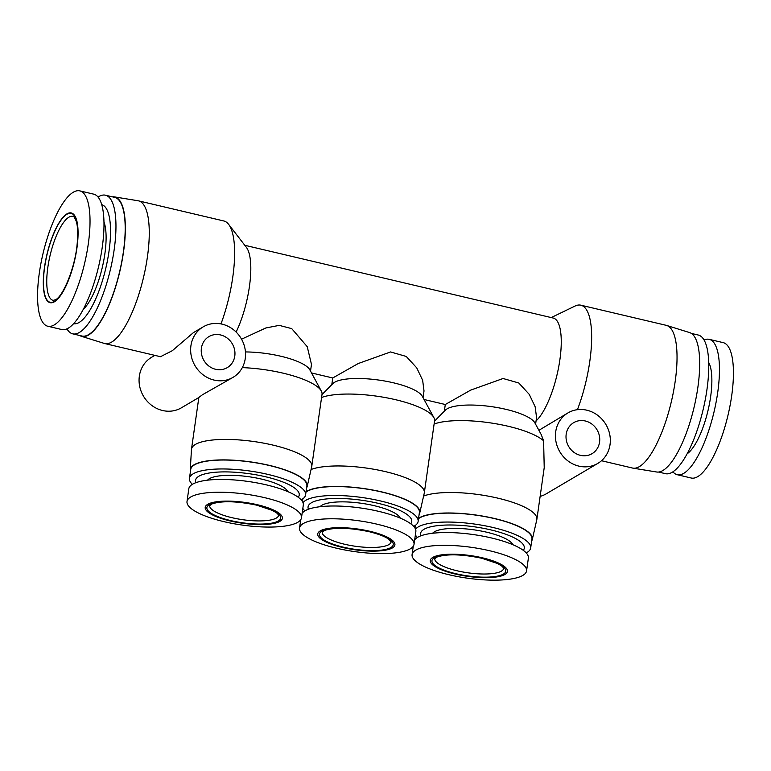 <?xml version="1.0" encoding="UTF-8"?>
<svg xmlns="http://www.w3.org/2000/svg" width="771" height="771" viewBox="0 0 771 771"><rect width="100%" height="100%" fill="white"/><g stroke="black" fill="none" stroke-linecap="round" stroke-linejoin="round"><path stroke-width="1.16" d="M504.957 574.453A38.964 10.476 8.1 0 1 455.169 574.019A38.964 10.476 8.1 0 1 432.782 557.423A38.964 10.476 8.1 0 1 482.579 557.857A38.964 10.476 8.1 0 1 504.957 574.453M522.883 575.378A57.815 15.555 8.1 0 1 457.907 576.621A57.815 15.555 8.1 0 1 412.08 554.6A57.815 15.555 8.1 0 1 415.771 550.108A57.815 15.555 8.1 0 1 480.738 548.865A57.815 15.555 8.1 0 1 526.564 570.887A57.815 15.555 8.1 0 1 522.883 575.378M414.663 539.893A57.815 15.555 8.1 0 1 417.593 537.329A57.815 15.555 8.1 0 1 482.559 536.086A57.815 15.555 8.1 0 1 528.386 558.108L526.564 570.887M432.608 533.262A41.056 11.045 8.1 0 1 434.42 531.797A41.056 11.045 8.1 0 1 477.239 530.332A41.056 11.045 8.1 0 1 512.802 544.683M420.976 535.768A52.37 14.09 8.1 0 1 423.944 529.33A52.37 14.09 8.1 0 1 486.925 529.022A52.37 14.09 8.1 0 1 523.278 550.33M415.54 529.176A58.654 15.777 8.1 0 1 418.277 526.901A58.654 15.777 8.1 0 1 484.178 525.639A58.654 15.777 8.1 0 1 530.679 547.979A58.654 15.777 8.1 0 1 526.93 552.528A58.654 15.777 8.1 0 1 526.236 552.923M417.419 537.435A58.654 15.777 8.1 0 1 415.367 534.929M418.537 518.623A58.654 15.777 8.1 0 1 419.549 517.967A58.654 15.777 8.1 0 1 485.451 516.705A58.654 15.777 8.1 0 1 531.942 539.045L530.679 547.979M418.595 518.228A59.078 15.892 8.1 0 1 419.154 517.881A59.078 15.892 8.1 0 1 486.173 516.724A59.078 15.892 8.1 0 1 532.298 539.459A59.078 15.892 8.1 0 1 531.682 540.914M392.42 547.911A38.964 10.476 8.1 0 1 342.623 547.477A38.964 10.476 8.1 0 1 320.244 530.882A38.964 10.476 8.1 0 1 370.032 531.315A38.964 10.476 8.1 0 1 392.42 547.911M410.336 548.827A57.815 15.555 8.1 0 1 345.369 550.08A57.815 15.555 8.1 0 1 299.543 528.048A57.815 15.555 8.1 0 1 303.234 523.567A57.815 15.555 8.1 0 1 368.201 522.324A57.815 15.555 8.1 0 1 414.027 544.345A57.815 15.555 8.1 0 1 410.336 548.827M302.126 513.351A57.815 15.555 8.1 0 1 305.056 510.778A57.815 15.555 8.1 0 1 370.022 509.535A57.815 15.555 8.1 0 1 415.848 531.556L414.027 544.345M320.071 506.72A41.056 11.045 8.1 0 1 321.883 505.256A41.056 11.045 8.1 0 1 364.702 503.791A41.056 11.045 8.1 0 1 400.265 518.131M308.439 509.226A52.37 14.09 8.1 0 1 311.407 502.779A52.37 14.09 8.1 0 1 374.388 502.48A52.37 14.09 8.1 0 1 410.741 523.779M302.993 502.634A58.654 15.777 8.1 0 1 305.73 500.35A58.654 15.777 8.1 0 1 371.641 499.088A58.654 15.777 8.1 0 1 418.133 521.437A58.654 15.777 8.1 0 1 414.393 525.986A58.654 15.777 8.1 0 1 413.69 526.371M304.882 510.884A58.654 15.777 8.1 0 1 302.83 508.388M306 492.081A58.654 15.777 8.1 0 1 307.003 491.426A58.654 15.777 8.1 0 1 372.913 490.163A58.654 15.777 8.1 0 1 419.405 512.503L418.133 521.437M306.048 491.676A59.078 15.892 8.1 0 1 306.617 491.329A59.078 15.892 8.1 0 1 373.636 490.183A59.078 15.892 8.1 0 1 419.761 512.908A59.078 15.892 8.1 0 1 419.145 514.373M672.948 471.823A69.554 21.366 -76.7 0 0 677.266 474.724L691.24 478.02A69.554 21.366 -76.7 0 0 731.669 395.899A69.554 21.366 -76.7 0 0 723.179 342.632L709.204 339.336A69.554 21.366 -76.7 0 0 704.039 340.001M76.898 248.262A46.087 14.157 103.3 0 1 54.433 301.769A46.087 14.157 103.3 0 1 44.477 267.383A46.087 14.157 103.3 0 1 66.942 213.875A46.087 14.157 103.3 0 1 76.898 248.262M88.26 244.128A69.554 21.366 103.3 0 1 47.821 326.249A69.554 21.366 103.3 0 1 39.331 272.982A69.554 21.366 103.3 0 1 79.76 190.861A69.554 21.366 103.3 0 1 88.26 244.128M677.266 474.724A69.554 21.366 -76.7 0 0 717.695 392.603A69.554 21.366 -76.7 0 0 709.204 339.336M79.76 190.861L93.734 194.157A69.554 21.366 103.3 0 1 102.225 247.424A69.554 21.366 103.3 0 1 61.796 329.545L47.821 326.249M687.163 453.772A49.44 15.189 -76.7 0 0 710.621 396.776A49.44 15.189 -76.7 0 0 708.694 362.505M103.95 221.884A49.44 15.189 103.3 0 1 104.856 253.89A49.44 15.189 103.3 0 1 83.326 309.316M658.627 472.054L665.537 473.683A71.231 21.887 -76.7 0 0 706.949 389.586A71.231 21.887 -76.7 0 0 698.247 335.028L691.336 333.4M101.705 204.652A61.169 18.793 103.3 0 1 108.981 251.452A61.169 18.793 103.3 0 1 73.621 323.724M98.052 197.058A71.231 21.887 103.3 0 1 105.463 195.208A71.231 21.887 103.3 0 1 114.156 249.756A71.231 21.887 103.3 0 1 72.753 333.853A71.231 21.887 103.3 0 1 66.961 328.88M105.463 195.208L114.686 197.376A71.231 21.887 103.3 0 1 123.379 251.934A71.231 21.887 103.3 0 1 81.977 336.031L72.753 333.853M601.505 460.73L632.548 468.055A73.322 22.523 -76.7 0 0 633.03 468.151L656.69 472.006A71.645 22.012 -76.7 0 0 697.871 387.321A71.645 22.012 -76.7 0 0 689.573 332.571L666.684 325.458A73.322 22.523 -76.7 0 0 666.221 325.323L580.842 305.191A73.322 22.523 -76.7 0 0 575.031 306.058L551.226 317.575M633.03 468.151A73.322 22.523 -76.7 0 0 675.174 381.481A73.322 22.523 -76.7 0 0 666.684 325.458M585.324 420.985A18.012 16.442 -120.5 0 1 599.356 435.808A18.012 16.442 -120.5 0 1 592.032 453.685A18.012 16.442 -120.5 0 1 580.428 455.343A18.012 16.442 -120.5 0 1 566.396 440.52A18.012 16.442 -120.5 0 1 573.72 422.643A18.012 16.442 -120.5 0 1 585.324 420.985M112.373 196.836A71.645 22.012 103.3 0 1 114.31 196.875A71.645 22.012 103.3 0 1 123.533 251.847A71.645 22.012 103.3 0 1 81.427 336.31A71.645 22.012 103.3 0 1 79.664 335.481M114.31 196.875L137.97 200.739A73.322 22.523 103.3 0 1 138.452 200.836A73.322 22.523 103.3 0 1 147.406 256.984A73.322 22.523 103.3 0 1 104.779 343.558A73.322 22.523 103.3 0 1 104.316 343.432L81.427 336.31M220.535 334.942A18.012 16.442 -120.5 0 1 234.577 349.755A18.012 16.442 -120.5 0 1 227.243 367.642A18.012 16.442 -120.5 0 1 215.649 369.299A18.012 16.442 -120.5 0 1 201.617 354.477A18.012 16.442 -120.5 0 1 208.941 336.599A18.012 16.442 -120.5 0 1 220.535 334.942M538.9 430.305L567.976 412.899A29.327 26.773 -120.5 0 1 586.856 410.201A29.327 26.773 -120.5 0 1 609.707 434.324A29.327 26.773 -120.5 0 1 597.776 463.429A29.327 26.773 -120.5 0 1 578.896 466.127A29.327 26.773 -120.5 0 1 556.045 442.005A29.327 26.773 -120.5 0 1 567.976 412.899M577.431 409.68A73.322 22.523 -76.7 0 0 589.796 361.339A73.322 22.523 -76.7 0 0 580.842 305.191M536.057 420.927A54.471 16.731 -76.7 0 0 559.881 359.758A54.471 16.731 -76.7 0 0 553.231 318.047L244.783 245.284M434.526 421.149L445.387 410.153A46.087 12.394 8.1 0 1 447.103 408.852A46.087 12.394 8.1 0 1 494.452 407.088A46.087 12.394 8.1 0 1 534.881 422.884L541.252 434.642L543.603 440.79L544.22 467.66L536.867 519.365A60.755 16.336 8.1 0 1 536.799 519.731L532.298 539.459M444.337 411.213L445.291 404.505L470.715 390.107L503.068 378.503L518.777 382.985L529.263 394.386L535.18 406.837L536.549 417.496L535.594 424.204M321.989 394.607L332.85 383.601A46.087 12.394 8.1 0 1 334.566 382.3A46.087 12.394 8.1 0 1 381.915 380.537A46.087 12.394 8.1 0 1 422.344 396.342L433.851 417.583A60.755 16.336 8.1 0 1 434.555 420.908L424.32 492.823A60.755 16.336 8.1 0 1 424.262 493.18L419.761 512.908M332.764 377.963L358.226 363.536L390.569 351.952L406.259 356.453L416.725 367.854L422.653 380.315L424.011 390.945L423.057 397.653M241.545 339.192L265.87 327.964L279.218 325.372L291.737 328.629L307.234 346.68L311.474 364.394L310.52 371.111M138.452 200.836L223.821 220.969A73.322 22.523 103.3 0 1 228.63 224.351L246.354 247.318A54.471 16.731 103.3 0 1 249.428 286.533A54.471 16.731 103.3 0 1 236.119 332.05M228.63 224.351A73.322 22.523 103.3 0 1 232.775 277.126A73.322 22.523 103.3 0 1 220.988 323.916M104.779 343.558L160.503 356.703L172.328 350.689L193.396 332.638L203.197 326.856A29.327 26.773 -120.5 0 1 222.077 324.148A29.327 26.773 -120.5 0 1 244.927 348.28A29.327 26.773 -120.5 0 1 232.996 377.385A29.327 26.773 -120.5 0 1 214.116 380.084A29.327 26.773 -120.5 0 1 191.266 355.961A29.327 26.773 -120.5 0 1 203.197 326.856M154.846 355.373L151.617 357.272A29.327 26.773 59.5 0 0 139.686 386.377A29.327 26.773 59.5 0 0 162.536 410.5A29.327 26.773 59.5 0 0 181.416 407.801L198.841 397.518M279.883 521.36A38.964 10.476 8.1 0 1 230.086 520.926A38.964 10.476 8.1 0 1 207.698 504.33A38.964 10.476 8.1 0 1 257.495 504.764A38.964 10.476 8.1 0 1 279.883 521.36M297.799 522.285A57.815 15.555 8.1 0 1 232.832 523.528A57.815 15.555 8.1 0 1 187.006 501.507A57.815 15.555 8.1 0 1 190.697 497.016A57.815 15.555 8.1 0 1 255.664 495.772A57.815 15.555 8.1 0 1 301.49 517.794A57.815 15.555 8.1 0 1 297.799 522.285M187.006 501.507L188.828 488.718A57.815 15.555 8.1 0 1 192.509 484.236A57.815 15.555 8.1 0 1 257.475 482.993A57.815 15.555 8.1 0 1 303.311 505.015L301.49 517.794M207.534 480.169A41.056 11.045 8.1 0 1 209.346 478.704A41.056 11.045 8.1 0 1 252.165 477.239A41.056 11.045 8.1 0 1 287.728 491.59M195.892 482.675A52.37 14.09 8.1 0 1 198.87 476.237A52.37 14.09 8.1 0 1 261.851 475.929A52.37 14.09 8.1 0 1 298.204 497.237M192.336 484.342A58.654 15.777 8.1 0 1 189.454 478.357A58.654 15.777 8.1 0 1 193.193 473.808A58.654 15.777 8.1 0 1 259.104 472.546A58.654 15.777 8.1 0 1 305.595 494.886A58.654 15.777 8.1 0 1 301.856 499.435A58.654 15.777 8.1 0 1 301.153 499.83M189.454 478.357L190.726 469.423A58.654 15.777 8.1 0 1 194.465 464.874A58.654 15.777 8.1 0 1 260.376 463.612A58.654 15.777 8.1 0 1 306.868 485.952L305.595 494.886M190.456 471.293A59.078 15.892 8.1 0 1 190.273 469.722A59.078 15.892 8.1 0 1 194.08 464.788A59.078 15.892 8.1 0 1 261.099 463.631A59.078 15.892 8.1 0 1 307.215 486.366A59.078 15.892 8.1 0 1 306.598 487.821M190.273 469.722L191.459 449.522A60.755 16.336 8.1 0 1 191.497 449.156A60.755 16.336 8.1 0 1 195.371 444.443A60.755 16.336 8.1 0 1 263.634 443.132A60.755 16.336 8.1 0 1 311.783 466.272A60.755 16.336 8.1 0 1 311.715 466.638L307.215 486.366M191.497 449.156L198.851 397.441L202.445 394.752L232.996 377.385M311.06 469.5A60.755 16.336 8.1 0 1 379.881 470.406A60.755 16.336 8.1 0 1 424.32 492.823M321.574 397.479A60.755 16.336 8.1 0 1 384.623 397.441A60.755 16.336 8.1 0 1 433.851 417.583M423.607 496.042A60.755 16.336 8.1 0 1 492.428 496.958A60.755 16.336 8.1 0 1 536.867 519.365M540.134 496.399A29.327 26.773 59.5 0 0 546.196 493.845L597.776 463.429M434.112 424.031A60.755 16.336 8.1 0 1 491.599 423.067A60.755 16.336 8.1 0 1 543.603 440.79M245.448 351.942A46.087 12.394 8.1 0 1 309.807 369.791L321.305 391.032A60.755 16.336 8.1 0 1 322.018 394.366L311.783 466.272M242.306 367.622A60.755 16.336 8.1 0 1 321.305 391.032M501.42 571.138A34.772 9.358 -171.9 0 0 503.636 568.439L503.328 567.707C502.355 566.897 503.829 567.003 497.324 563.456L481.75 558.252C462.137 554.214 447.325 553.771 437.292 556.913L434.786 558.647A34.772 9.358 -171.9 0 0 456.981 570.752A34.772 9.358 -171.9 0 0 501.42 571.138M455.757 573.672A37.287 10.033 8.1 0 1 434.333 557.79A37.287 10.033 8.1 0 1 481.981 558.204A37.287 10.033 8.1 0 1 503.405 574.087A37.287 10.033 8.1 0 1 455.757 573.672M388.883 544.596A34.772 9.358 -171.9 0 0 391.099 541.897L389.172 539.536C385.461 536.683 378.812 534.072 369.213 531.711C349.6 527.672 334.778 527.219 324.755 530.371L322.239 532.096A34.772 9.358 -171.9 0 0 344.444 544.21A34.772 9.358 -171.9 0 0 388.883 544.596M343.22 547.131A37.287 10.033 8.1 0 1 321.796 531.248A37.287 10.033 8.1 0 1 369.444 531.662A37.287 10.033 8.1 0 1 390.868 547.545A37.287 10.033 8.1 0 1 343.22 547.131M72.927 216.372A43.157 13.261 -76.7 0 0 68.87 217.22A43.157 13.261 -76.7 0 0 48.833 261.359A43.157 13.261 -76.7 0 0 53.112 300.372L55.541 299.755C62.904 296.527 74.893 268.279 77.052 244.966C78.15 234.461 77.871 226.51 76.194 221.094C74.469 217.268 73.38 215.687 72.927 216.372M54.49 301.374A45.672 14.032 103.3 0 1 44.622 267.296A45.672 14.032 103.3 0 1 66.884 214.28A45.672 14.032 103.3 0 1 76.753 248.349A45.672 14.032 103.3 0 1 54.49 301.374M276.346 518.045A34.772 9.358 -171.9 0 0 278.562 515.346L278.254 514.614C277.281 513.804 278.745 513.91 272.25 510.363L256.676 505.159C237.063 501.121 222.241 500.678 212.218 503.82L209.702 505.554A34.772 9.358 -171.9 0 0 231.898 517.669A34.772 9.358 -171.9 0 0 276.346 518.045M230.674 520.579A37.287 10.033 8.1 0 1 209.249 504.697A37.287 10.033 8.1 0 1 256.907 505.111A37.287 10.033 8.1 0 1 278.331 520.994A37.287 10.033 8.1 0 1 230.674 520.579M412.08 554.6L413.266 546.263M415.01 528.106L415.405 525.33M299.543 528.048L300.729 519.712M302.463 501.555L302.858 498.779M331.8 384.671L332.754 377.954M445.291 404.505L424.06 399.503M332.754 377.963L311.513 372.952"/></g></svg>
